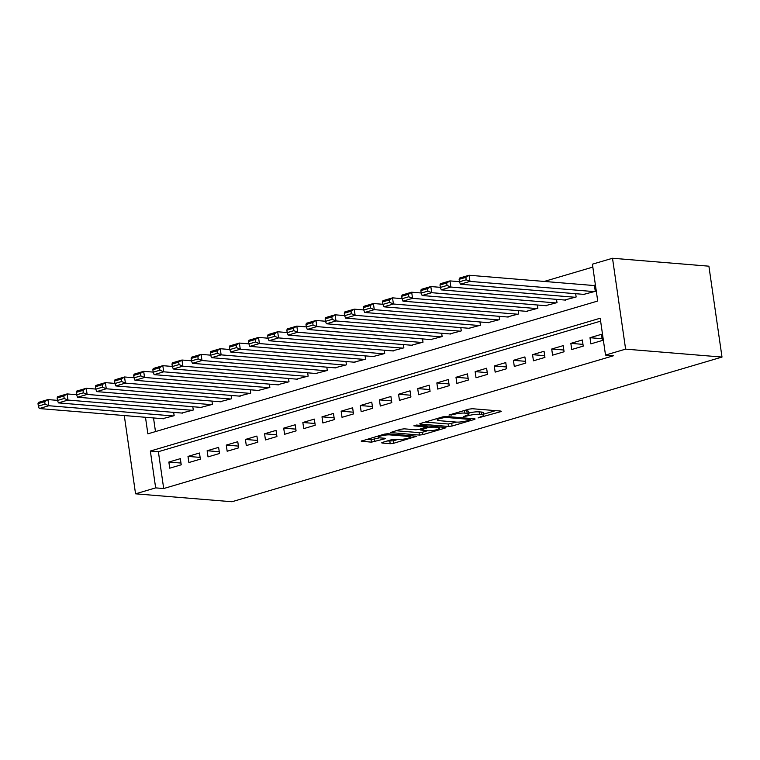 <?xml version="1.0" encoding="UTF-8"?>
<svg xmlns="http://www.w3.org/2000/svg" width="760" height="760" viewBox="0 0 760 760"><rect width="100%" height="100%" fill="white"/><g stroke="black" fill="none" stroke-linecap="round" stroke-linejoin="round"><path stroke-width="1.14" d="M478.087 417.933L500.469 411.749L501.344 411.264L500.773 411.065L472.387 408.728L468.93 409.155L448.97 415.045L453.758 414.466A7.932 1.444 171.8 0 1 464.816 413.108L467.181 413.298A7.932 1.444 171.8 0 1 469.015 413.943A7.932 1.444 171.8 0 1 466.222 415.492L463.419 416.727L468.426 415.673A7.932 1.444 171.8 0 1 479.484 414.314L481.849 414.504A7.932 1.444 171.8 0 1 483.683 415.15A7.932 1.444 171.8 0 1 480.88 416.698L478.087 417.933M382.536 442.367L381.662 442.852L382.233 443.051L390.193 443.707L393.651 443.279L416.698 436.249L387.742 433.713L384.284 434.14L361.238 441.17L371.431 442.168L384.37 438.938L385.253 438.453L384.674 438.254L379.905 437.865A6.631 1.206 171.8 0 1 378.375 437.323A6.631 1.206 171.8 0 1 382.603 435.556A6.631 1.206 171.8 0 1 389.956 434.891L408.642 436.43A6.631 1.206 171.8 0 1 410.181 436.971A6.631 1.206 171.8 0 1 405.945 438.729A6.631 1.206 171.8 0 1 398.591 439.394L392.027 439.565L382.536 442.367M600.619 321.138L158.384 451.697L163.695 488.537L155.657 487.882L135.555 493.819L231.952 501.742L722 357.067L708.899 266.18L612.512 258.257L592.41 264.185L597.721 301.036L147.868 433.837L145.483 417.287M163.695 488.537L613.538 355.737L605.511 355.072L625.613 349.135L722 357.067M448.628 426.455L452.086 426.027L474.259 419.482L475.133 418.998L474.563 418.798L446.177 416.461L442.719 416.888L420.546 423.434L419.672 423.918L420.251 424.118L448.628 426.455L448.276 423.994L456.693 422.104M445.037 428.108L422.873 434.653L419.416 435.081L390.459 432.544L400.824 429.257L404.272 428.839L415.786 429.78L419.244 429.362L426.417 427.015L413.858 425.828L416.49 425.049L445.341 427.424L445.92 427.623L445.037 428.108L444.942 427.395M590.881 343.862L602.366 340.47L601.473 334.324L589.988 337.716L590.881 343.862M571.739 349.514L583.224 346.123L582.331 339.976L570.846 343.368L571.739 349.514M552.586 355.158L564.072 351.776L563.188 345.629L551.703 349.02L552.586 355.158M533.444 360.81L544.929 357.418L544.046 351.281L532.561 354.673L533.444 360.81M514.302 366.462L525.787 363.071L524.903 356.934L513.418 360.325L514.302 366.462M495.159 372.115L506.644 368.724L505.761 362.587L494.275 365.978L495.159 372.115M476.016 377.767L487.502 374.376L486.618 368.239L475.133 371.63L476.016 377.767M456.874 383.42L468.359 380.028L467.476 373.891L455.99 377.283L456.874 383.42M437.731 389.072L449.217 385.681L448.333 379.534L436.848 382.926L437.731 389.072M418.589 394.725L430.074 391.334L429.191 385.187L417.705 388.578L418.589 394.725M399.447 400.377L410.932 396.986L410.048 390.839L398.563 394.231L399.447 400.377M380.304 406.02L391.79 402.638L390.906 396.492L379.42 399.883L380.304 406.02M361.161 411.673L372.647 408.281L371.763 402.144L360.278 405.536L361.161 411.673M342.019 417.325L353.505 413.934L352.621 407.797L341.135 411.188L342.019 417.325M322.876 422.978L334.362 419.587L333.478 413.449L321.993 416.841L322.876 422.978M303.734 428.63L315.219 425.239L314.336 419.102L302.851 422.493L303.734 428.63M284.591 434.283L296.077 430.891L295.194 424.755L283.708 428.137L284.591 434.283M265.449 439.935L276.934 436.544L276.051 430.397L264.565 433.789L265.449 439.935M246.306 445.588L257.792 442.197L256.909 436.05L245.423 439.441L246.306 445.588M227.164 451.24L238.649 447.849L237.766 441.702L226.28 445.094L227.164 451.24M208.022 456.883L219.507 453.492L218.623 447.355L207.138 450.747L208.022 456.883M188.879 462.536L200.364 459.144L199.481 453.007L187.995 456.399L188.879 462.536M180.339 458.66L168.853 462.051L169.736 468.188L181.222 464.797L180.339 458.66M592.828 267.092L544.255 281.438M153.52 417.952L155.486 431.594M583.746 294.367L595.279 291.346L594.396 285.199L593.436 285.484M575.662 293.702L576.137 296.989L564.604 300.019M556.519 299.354L556.994 302.642L545.461 305.672M537.377 305.007L537.852 308.294L526.319 311.324M518.234 310.659L518.709 313.947L507.176 316.967M499.092 316.312L499.567 319.599L488.034 322.62M479.949 321.955L480.424 325.251L468.891 328.272M460.807 327.608L461.282 330.904L449.749 333.925M441.664 333.26L442.139 336.556L430.606 339.577M422.522 338.912L422.997 342.199L411.464 345.23M403.38 344.565L403.854 347.852L392.322 350.882M384.237 350.217L384.712 353.505L373.179 356.535M365.094 355.87L365.57 359.157L354.036 362.188M345.952 361.522L346.427 364.809L334.894 367.83M326.809 367.166L327.284 370.462L315.751 373.483M307.667 372.818L308.142 376.115L296.609 379.135M288.524 378.47L288.999 381.767L277.466 384.788M269.382 384.123L269.857 387.419L258.315 390.44M250.24 389.776L250.715 393.062L239.172 396.093M231.097 395.428L231.572 398.715L220.03 401.745M211.954 401.08L212.429 404.367L200.887 407.398M192.812 406.733L193.287 410.02L181.744 413.05M173.669 412.385L174.144 415.673L162.602 418.693M124.279 415.54L135.555 493.819M605.511 355.072L600.2 318.231L150.347 451.031L155.657 487.882M625.613 349.135L612.512 258.257M158.384 451.697L150.347 451.031M589.988 337.716L602.11 338.713M570.846 343.368L582.967 344.365M551.703 349.02L563.825 350.018M532.561 354.673L544.683 355.67M513.418 360.325L525.54 361.323M494.275 365.978L506.397 366.976M475.133 371.63L487.255 372.628M455.99 377.283L468.112 378.271M436.848 382.926L448.97 383.923M417.705 388.578L429.827 389.576M398.563 394.231L410.685 395.228M379.42 399.883L391.542 400.881M360.278 405.536L372.4 406.534M341.135 411.188L353.257 412.186M321.993 416.841L334.115 417.838M302.851 422.493L314.972 423.491M283.708 428.137L295.83 429.134M264.565 433.789L276.688 434.786M245.423 439.441L257.545 440.439M226.28 445.094L238.402 446.091M207.138 450.747L219.26 451.744M187.995 456.399L200.118 457.397M168.853 462.051L180.975 463.049M483.683 415.15L483.331 412.69A7.932 1.444 171.8 0 0 481.498 412.053L481.849 414.504M468.882 412.993A7.932 1.444 171.8 0 1 479.132 411.853L481.498 412.053M469.015 413.943L468.663 411.483A7.932 1.444 171.8 0 0 466.83 410.846L467.181 413.298M463.97 410.618A7.932 1.444 171.8 0 1 464.464 410.647L466.83 410.846M483.541 414.181L495.567 410.637M425.096 422.094L448.276 423.994M469.984 419.909L470.193 419.434L445.284 417.382L440.135 418.484A7.932 1.444 171.8 0 0 437.332 420.033A7.932 1.444 171.8 0 0 439.166 420.679L456.199 422.075A7.932 1.444 171.8 0 0 467.257 420.717L469.984 419.909M440.135 426.997L439.166 427.281M427.452 430.74L422.512 432.202L422.873 434.653M395.884 430.72L419.055 432.62L422.512 432.202M427.728 430.768A6.631 1.206 171.8 0 0 435.081 430.094A6.631 1.206 171.8 0 0 439.318 428.336A6.631 1.206 171.8 0 0 437.788 427.794L427.747 427.68L420.574 430.017L427.728 430.768M366.662 439.346L371.079 439.707L379.497 437.817M387.087 441.028L393.3 440.828L398.231 439.365M410.02 435.888L410.923 435.623M594.453 285.57L469.101 275.253L469.984 281.39L594.329 291.622M584.753 294.452L460.408 284.221L459.496 281.779L466.193 279.803L465.842 277.343L459.135 279.328L459.496 281.779M459.135 279.328L459.524 278.074L469.101 275.253L465.842 277.343M466.193 279.803L469.984 281.39L460.408 284.221M459.477 281.684L449.958 280.905L450.841 287.042L575.187 297.274M565.611 300.105L441.265 289.873L440.353 287.432L447.051 285.456L446.699 282.995L439.992 284.971L440.353 287.432M439.992 284.971L440.382 283.727L449.958 280.905L446.699 282.995M447.051 285.456L450.841 287.042L441.265 289.873M440.334 287.337L430.815 286.558L431.699 292.695L556.044 302.926M546.468 305.748L422.123 295.517L421.211 293.084L427.909 291.108L427.557 288.648L420.85 290.624L421.211 293.084M420.85 290.624L421.24 289.38L430.815 286.558L427.557 288.648M427.909 291.108L431.699 292.695L422.123 295.517M421.192 292.99L411.673 292.21L412.556 298.348L536.902 308.579M527.326 311.401L402.981 301.169L402.068 298.737L408.766 296.761L408.415 294.3L401.707 296.276L402.068 298.737M401.707 296.276L402.097 295.032L411.673 292.21L408.415 294.3M408.766 296.761L412.556 298.348L402.981 301.169M402.049 298.642L392.53 297.853L393.414 304L517.76 314.231M508.183 317.053L383.838 306.822L382.926 304.389L389.623 302.404L389.272 299.953L382.565 301.929L382.926 304.389M382.565 301.929L382.954 300.684L392.53 297.853L389.272 299.953M389.623 302.404L393.414 304L383.838 306.822M382.907 304.294L373.388 303.506L374.272 309.652L498.608 319.884M489.041 322.705L364.695 312.474L363.784 310.042L370.481 308.056L370.13 305.606L363.423 307.581L363.784 310.042M363.423 307.581L363.812 306.337L373.388 303.506L370.13 305.606M370.481 308.056L374.272 309.652L364.695 312.474M363.764 309.947L354.245 309.159L355.129 315.305L479.465 325.536M469.898 328.358L345.553 318.126L344.641 315.685L351.338 313.709L350.987 311.258L344.28 313.234L344.641 315.685M344.28 313.234L344.669 311.99L354.245 309.159L350.987 311.258M351.338 313.709L355.129 315.305L345.553 318.126M344.622 315.599L335.103 314.811L335.986 320.948L460.322 331.18M450.756 334.01L326.41 323.779L325.498 321.337L332.196 319.361L331.844 316.901L325.137 318.887L325.498 321.337M325.137 318.887L325.527 317.632L335.103 314.811L331.844 316.901M332.196 319.361L335.986 320.948L326.41 323.779M325.479 321.242L315.96 320.463L316.844 326.601L441.18 336.832M431.613 339.663L307.268 329.431L306.356 326.99L313.053 325.014L312.702 322.553L305.995 324.539L306.356 326.99M305.995 324.539L306.385 323.285L315.96 320.463L312.702 322.553M313.053 325.014L316.844 326.601L307.268 329.431M306.337 326.895L296.818 326.116L297.702 332.253L422.037 342.484M412.471 345.315L288.125 335.084L287.204 332.642L293.911 330.666L293.55 328.206L286.852 330.182L287.204 332.642M286.852 330.182L287.242 328.938L296.818 326.116L293.55 328.206M293.911 330.666L297.702 332.253L288.125 335.084M287.195 332.548L277.666 331.769L278.559 337.905L402.895 348.137M393.328 350.968L268.983 340.736L268.062 338.295L274.769 336.319L274.408 333.858L267.71 335.834L268.062 338.295M267.71 335.834L268.099 334.59L277.666 331.769L274.408 333.858M274.769 336.319L278.559 337.905L268.983 340.736M268.052 338.2L258.523 337.421L259.416 343.558L383.752 353.79M374.186 356.611L249.84 346.38L248.919 343.947L255.626 341.971L255.265 339.511L248.567 341.487L248.919 343.947M248.567 341.487L248.957 340.242L258.523 337.421L255.265 339.511M255.626 341.971L259.416 343.558L249.84 346.38M248.909 343.852L239.381 343.064L240.274 349.21L364.61 359.442M355.043 362.263L230.698 352.032L229.776 349.6L236.483 347.615L236.123 345.163L229.425 347.139L229.776 349.6M229.425 347.139L229.814 345.895L239.381 343.064L236.123 345.163M236.483 347.615L240.274 349.21L230.698 352.032M229.767 349.505L220.238 348.716L221.131 354.863L345.467 365.094M335.901 367.916L211.555 357.684L210.634 355.252L217.341 353.267L216.98 350.816L210.282 352.792L210.634 355.252M210.282 352.792L210.672 351.548L220.238 348.716L216.98 350.816M217.341 353.267L221.131 354.863L211.555 357.684M210.625 355.158L201.096 354.369L201.989 360.515L326.325 370.747M316.758 373.568L192.413 363.337L191.491 360.895L198.198 358.919L197.837 356.469L191.14 358.445L191.491 360.895M191.14 358.445L191.53 357.2L201.096 354.369L197.837 356.469M198.198 358.919L201.989 360.515L192.413 363.337M191.482 360.81L181.953 360.022L182.846 366.168L307.183 376.399M297.616 379.221L173.27 368.99L172.349 366.548L179.056 364.572L178.695 362.121L171.998 364.097L172.349 366.548M171.998 364.097L172.387 362.852L181.953 360.022L178.695 362.121M179.056 364.572L182.846 366.168L173.27 368.99M172.339 366.462L162.811 365.674L163.704 371.811L288.04 382.042M278.474 384.873L154.128 374.642L153.207 372.2L159.913 370.224L159.552 367.764L152.855 369.749L153.207 372.2M152.855 369.749L153.244 368.495L162.811 365.674L159.552 367.764M159.913 370.224L163.704 371.811L154.128 374.642M153.197 372.106L143.668 371.327L144.561 377.463L268.897 387.695M259.331 390.526L134.986 380.294L134.064 377.853L140.771 375.877L140.41 373.416L133.713 375.402L134.064 377.853M133.713 375.402L134.102 374.148L143.668 371.327L140.41 373.416M140.771 375.877L144.561 377.463L134.986 380.294M134.055 377.758L124.526 376.979L125.409 383.116L249.755 393.347M240.189 396.178L115.843 385.947L114.921 383.505L121.628 381.529L121.267 379.069L114.57 381.045L114.921 383.505M114.57 381.045L114.96 379.8L124.526 376.979L121.267 379.069M121.628 381.529L125.409 383.116L115.843 385.947M114.912 383.41L105.383 382.631L106.267 388.769L230.612 399M221.046 401.831L96.701 391.599L95.779 389.158L102.486 387.182L102.125 384.721L95.427 386.697L95.779 389.158M95.427 386.697L95.817 385.453L105.383 382.631L102.125 384.721M102.486 387.182L106.267 388.769L96.701 391.599M95.769 389.063L86.241 388.284L87.124 394.421L211.47 404.652M201.903 407.474L77.558 397.242L76.636 394.81L83.344 392.834L82.982 390.374L76.285 392.35L76.636 394.81M76.285 392.35L76.674 391.106L86.241 388.284L82.982 390.374M83.344 392.834L87.124 394.421L77.558 397.242M76.627 394.715L67.098 393.927L67.982 400.073L192.327 410.305M182.761 413.126L58.416 402.895L57.494 400.463L64.201 398.477L63.84 396.026L57.142 398.002L57.494 400.463M57.142 398.002L57.532 396.758L67.098 393.927L63.84 396.026M64.201 398.477L67.982 400.073L58.416 402.895M57.484 400.368L47.956 399.579L48.839 405.726L173.185 415.957M163.618 418.779L39.273 408.548L38.351 406.115L45.058 404.13L44.697 401.679L38 403.655L38.351 406.115M38 403.655L38.389 402.41L47.956 399.579L44.697 401.679M45.058 404.13L48.839 405.726L39.273 408.548M480.396 416.841L480.51 417.639M451.06 414.428L451.174 415.226M465.728 415.634L465.842 416.433M479.132 411.853L479.484 414.314M468.284 414.703L468.426 415.673M464.464 410.647L464.816 413.108M453.644 413.668L453.758 414.466M500.365 411.027L500.469 411.749M420.166 423.567L420.251 424.118M474.154 418.769L474.259 419.482M451.734 423.577L452.086 426.027M470.05 418.427L470.193 419.434M445.151 416.47L445.284 417.382M442.748 416.879L442.861 417.677M440.021 417.687L440.135 418.484M419.055 432.62L419.416 435.081M390.953 432.193L391.029 432.744M425.695 425.809L425.837 426.816M437.637 426.797L437.788 427.794M431.053 426.246L431.205 427.253M427.5 425.961L427.747 427.68M421.334 428.735L421.448 429.542M408.5 435.423L408.642 436.43M389.813 433.884L389.956 434.891M384.275 438.216L384.37 438.938M374.528 439.28L374.889 441.74M371.079 439.707L371.431 442.168M361.731 440.819L361.808 441.37M415.72 436.022L415.824 436.734M393.3 440.828L393.651 443.279M389.842 441.247L390.193 443.707M382.147 442.5L382.233 443.051M470.44 418.465L470.601 419.577M437.123 418.541L437.332 420.033M426.246 425.856L426.417 427.015M439.109 426.911L439.318 428.336M420.432 429.01L420.574 430.017M409.972 435.546L410.181 436.971M378.176 435.945L378.375 437.323"/></g></svg>
